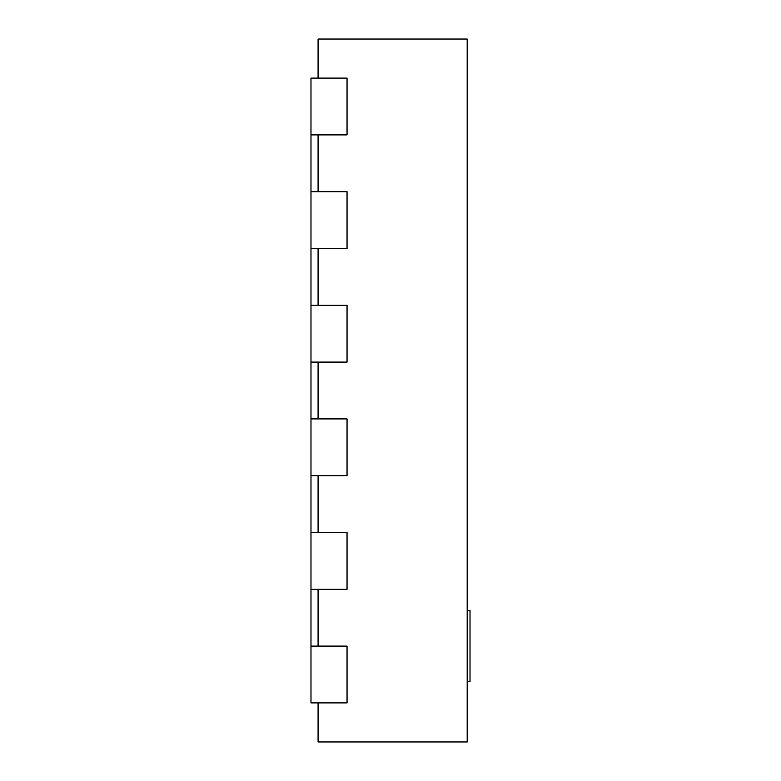 <?xml version="1.0" encoding="UTF-8"?>
<svg xmlns="http://www.w3.org/2000/svg" width="781" height="781" viewBox="0 0 781 781"><rect width="100%" height="100%" fill="white"/><g stroke="black" fill="none" stroke-linecap="round" stroke-linejoin="round"><path stroke-width="1.17" d="M467.184 681.598L470.016 681.598L470.016 610.596L467.184 610.596M318.082 702.9L318.082 741.95L467.184 741.95L467.184 39.05L318.082 39.05L318.082 78.1M318.082 191.696L318.082 134.898M318.082 305.303L318.082 248.504M318.082 418.899L318.082 362.101M318.082 532.496L318.082 475.697M318.082 646.102L318.082 589.304M310.984 702.9L347.047 702.9L347.047 646.102L310.984 646.102L310.984 702.9M310.984 589.304L347.047 589.304L347.047 532.496L310.984 532.496L310.984 646.102M310.984 475.697L347.047 475.697L347.047 418.899L310.984 418.899L310.984 532.496M310.984 362.101L347.047 362.101L347.047 305.303L310.984 305.303L310.984 418.899M310.984 248.504L347.047 248.504L347.047 191.696L310.984 191.696L310.984 305.303M310.984 134.898L347.047 134.898L347.047 78.1L310.984 78.1L310.984 191.696"/></g></svg>
